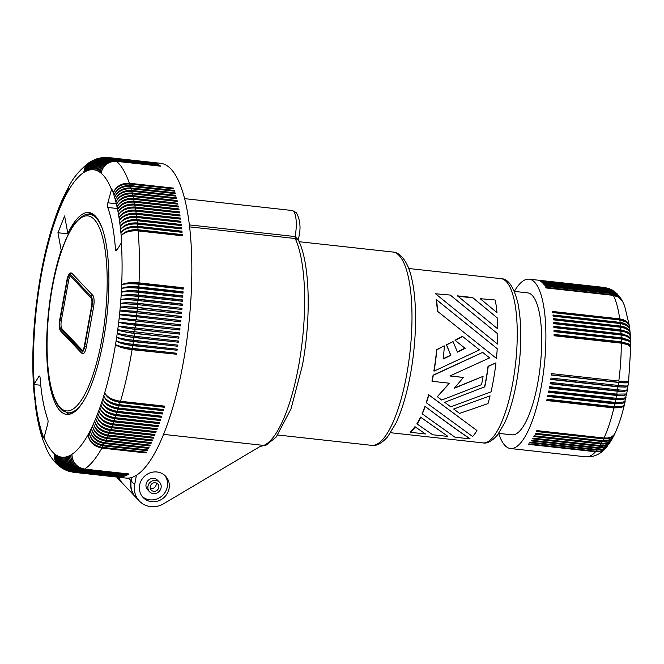 <?xml version="1.0" encoding="UTF-8"?>
<svg xmlns="http://www.w3.org/2000/svg" width="664" height="664" viewBox="0 0 664 664"><rect width="100%" height="100%" fill="white"/><g stroke="black" fill="none" stroke-linecap="round" stroke-linejoin="round"><path stroke-width="1" d="M102.256 228.532A99.816 28.751 96.3 0 0 89.69 214.356L91.989 214.613A99.816 28.751 96.3 0 1 94.637 215.352M72.866 412.9A99.816 28.751 96.3 0 1 70.127 413.049L67.828 412.8A99.816 28.751 96.3 0 0 83.183 401.695M81.199 351.945A8.258 2.382 -83.7 0 0 83.722 349.887A8.258 2.382 -83.7 0 0 84.718 346.226L91.914 306.643A8.258 2.382 -83.7 0 0 91.267 296.526L70.425 274.564A8.258 2.382 -83.7 0 0 67.902 276.622A8.258 2.382 -83.7 0 0 66.906 280.283L59.71 319.865A8.258 2.382 -83.7 0 0 60.358 329.975L81.199 351.945A1.378 1.278 136.5 0 0 81.506 353.032L82.892 353.754A9.636 2.772 -83.7 0 0 85.208 351.007A9.636 2.772 -83.7 0 0 86.378 346.732L93.566 307.15A9.636 2.772 -83.7 0 0 92.819 295.356L71.978 273.385A9.636 2.772 -83.7 0 0 71.355 273.045C70.392 272.506 69.255 273.576 67.935 276.257L66.939 280.1M84.37 345.853A6.881 1.984 96.3 0 1 81.88 350.866A6.881 1.984 96.3 0 1 81.431 350.625L60.598 328.655A6.881 1.984 96.3 0 1 60.059 320.231L67.255 280.648A6.881 1.984 96.3 0 1 69.745 275.635A6.881 1.984 96.3 0 1 70.193 275.884L91.026 297.846A6.881 1.984 96.3 0 1 91.566 306.278L84.37 345.853M82.56 350.567L61.91 328.804A6.881 1.984 96.3 0 1 61.37 320.372L68.566 280.789A6.881 1.984 96.3 0 1 70.376 276.083M135.722 497.203A20.65 19.214 -43.5 0 1 135.547 497.021A20.65 19.214 -43.5 0 1 130.866 480.645L131.43 477.565M135.547 497.021L122.691 483.475A20.65 19.214 -43.5 0 1 118.856 477.283M117.32 249.44L115.47 249.241A3.445 0.988 -83.7 0 0 116.125 250.901A3.445 0.988 -83.7 0 0 116.69 250.461L121.661 242.435A145.424 41.882 96.3 0 0 121.172 235.82C124.691 232.051 130.352 230.416 138.145 230.906L182.376 235.778A158.331 45.6 96.3 0 0 182.276 234.624L181.87 235.421A12.392 3.569 96.3 0 1 181.903 235.728M42.438 434.09A13.512 10.657 -16.4 0 1 42.446 434.048L42.388 434.082A145.424 41.882 96.3 0 0 43.882 438.174L47.684 424.122A3.445 0.988 -83.7 0 0 47.825 419.482A125.637 36.188 96.3 0 1 40.089 377.7A3.445 0.988 -83.7 0 0 39.433 376.04A3.445 0.988 -83.7 0 0 38.861 376.48L33.947 384.506L40.753 385.253M33.656 342.292A13.512 2.349 3.2 0 1 33.856 342.109L33.2 343.18C32.47 360.959 32.752 377.6 34.038 393.105L34.063 393.287M33.781 338.615A13.512 2.009 3.7 0 1 34.03 338.416A144.569 41.633 -83.7 0 0 33.856 342.109L33.241 342.939M33.947 334.913A13.512 1.677 4.1 0 1 34.229 334.697A144.569 41.633 -83.7 0 0 34.03 338.416L33.399 339.196L33.217 342.782M34.03 338.416L33.424 339.13M34.146 331.17A13.512 1.345 4.6 0 1 34.453 330.971A144.569 41.633 -83.7 0 0 34.229 334.697L33.598 335.403L33.391 338.98M34.229 334.697L33.64 335.303M34.404 327.41A13.512 1.004 5 0 1 34.711 327.227A144.569 41.633 -83.7 0 0 34.453 330.971L33.806 331.718L33.598 335.154M34.453 330.971L33.889 331.461M34.686 323.725L34.694 323.584A13.512 0.664 5.4 0 1 35.001 323.476A144.569 41.633 -83.7 0 0 34.711 327.227L34.071 327.867L33.839 331.319M34.711 327.227L34.188 327.601M35.009 319.899L35.316 319.724A144.569 41.633 -83.7 0 0 35.001 323.476L34.37 324.015L34.105 327.476M35.001 323.476L34.545 323.733M37.059 300.734L37.333 300.916A144.569 41.633 -83.7 0 0 36.877 304.668A144.569 41.633 -83.7 0 0 36.445 308.428A144.569 41.633 -83.7 0 0 36.039 312.196A144.569 41.633 -83.7 0 0 35.665 315.956A144.569 41.633 -83.7 0 0 35.316 319.724L34.711 320.073L34.404 323.617M37.557 296.916L37.823 297.173A144.569 41.633 -83.7 0 0 37.333 300.916L36.761 300.833L36.337 304.295L36.877 304.668L36.288 304.693L35.889 308.154L36.445 308.428L35.848 308.553L35.474 312.022L36.039 312.196L35.433 312.42L35.084 315.89L35.665 315.956L35.051 316.288L34.727 319.757M37.333 300.916L36.81 300.435L37.491 296.933M38.089 293.106L38.064 293.247A13.512 0.755 7.2 0 0 38.338 293.438A144.569 41.633 -83.7 0 0 37.823 297.173L37.259 296.982M37.823 297.173L37.309 296.592L37.931 293.056M38.62 289.471A13.512 1.087 7.7 0 0 38.886 289.72A144.569 41.633 -83.7 0 0 38.338 293.438L37.79 293.148M38.338 293.438L37.84 292.758L38.446 289.213M39.201 285.752A13.512 1.428 8.1 0 0 39.45 286.018A144.569 41.633 -83.7 0 0 38.886 289.72L38.346 289.321M38.886 289.72L38.396 289.048L39.01 285.387M39.823 282.067A13.512 1.76 8.6 0 0 40.047 282.333A144.569 41.633 -83.7 0 0 39.45 286.018L38.927 285.512M39.45 286.018L38.985 285.122L39.608 281.586M106.572 157.401L108.174 157.526C100.131 157.468 95.325 161.551 93.748 169.785C95.566 161.584 100.505 157.509 108.572 157.575A158.331 45.6 96.3 0 1 109.361 157.708C101.31 157.642 96.463 161.734 94.819 169.967C96.703 161.784 101.675 157.725 109.743 157.791A158.331 45.6 96.3 0 1 110.523 157.99C102.472 157.932 97.591 162.016 95.89 170.25C97.824 162.091 102.829 158.049 110.913 158.115A158.331 45.6 96.3 0 1 111.677 158.389C103.617 158.331 98.704 162.406 96.944 170.623C98.936 162.497 103.974 158.472 112.058 158.547A158.331 45.6 96.3 0 1 112.822 158.895C104.754 158.829 99.807 162.896 97.981 171.105C100.032 163.012 105.111 159.011 113.195 159.086A158.331 45.6 96.3 0 1 113.942 159.501C105.875 159.435 100.895 163.493 99.002 171.677C101.119 163.635 106.223 159.65 114.316 159.725A158.331 45.6 96.3 0 1 115.055 160.223C106.979 160.148 101.965 164.191 100.015 172.341C102.19 164.348 107.319 160.397 115.42 160.48A158.331 45.6 96.3 0 1 116.15 161.045C108.066 160.97 103.02 164.996 101.011 173.113A144.569 41.633 -83.7 0 0 100.015 172.341A144.569 41.633 -83.7 0 0 99.002 171.677A144.569 41.633 -83.7 0 0 97.981 171.105A144.569 41.633 -83.7 0 0 96.944 170.623A144.569 41.633 -83.7 0 0 95.89 170.25A144.569 41.633 -83.7 0 0 94.819 169.967A144.569 41.633 -83.7 0 0 93.748 169.785A144.569 41.633 -83.7 0 0 92.661 169.702A144.569 41.633 -83.7 0 0 91.557 169.718A144.569 41.633 -83.7 0 0 90.453 169.835A144.569 41.633 -83.7 0 0 89.341 170.05A144.569 41.633 -83.7 0 0 88.212 170.357A144.569 41.633 -83.7 0 0 87.084 170.772A144.569 41.633 -83.7 0 0 85.947 171.279A144.569 41.633 -83.7 0 0 84.801 171.885A144.569 41.633 -83.7 0 0 83.656 172.582A144.569 41.633 -83.7 0 0 67.529 192.203A144.569 41.633 -83.7 0 0 66.4 194.27A144.569 41.633 -83.7 0 0 65.288 196.411A144.569 41.633 -83.7 0 0 64.176 198.636A144.569 41.633 -83.7 0 0 63.08 200.943A144.569 41.633 -83.7 0 0 61.984 203.325A144.569 41.633 -83.7 0 0 60.905 205.782A144.569 41.633 -83.7 0 0 59.843 208.313A144.569 41.633 -83.7 0 0 58.789 210.911A144.569 41.633 -83.7 0 0 57.743 213.584A144.569 41.633 -83.7 0 0 56.722 216.323A144.569 41.633 -83.7 0 0 55.701 219.137A144.569 41.633 -83.7 0 0 54.705 222.008A144.569 41.633 -83.7 0 0 53.726 224.938A144.569 41.633 -83.7 0 0 52.755 227.935A144.569 41.633 -83.7 0 0 51.809 230.989A144.569 41.633 -83.7 0 0 50.879 234.101A144.569 41.633 -83.7 0 0 40.047 282.333L39.533 281.727M40.047 282.333L39.599 281.328C42.546 263.633 46.248 247.141 50.721 231.861L50.771 231.678M107.377 157.468C99.318 157.401 94.412 161.485 92.661 169.702L93.831 165.178L96.869 160.879L101.26 158.148L105.8 157.376L101.044 157.957L96.463 160.456L93.134 164.589L91.557 169.718L92.703 165.195L95.242 161.377L98.878 158.696L103.476 157.443L98.621 158.513L94.794 161.003L91.989 164.705L90.453 169.835L91.557 165.319L94.064 161.501L97.11 159.128L101.185 157.717L96.828 158.995L93.143 161.684L90.545 165.519L89.341 170.05L90.404 165.543L92.454 162.223L95.35 159.7L98.961 158.173L95.035 159.617L91.507 162.489L89.125 166.448L88.212 170.357L89.009 166.481L90.86 163.07L93.607 160.406L96.803 158.796L92.711 160.73L89.897 163.419L87.963 166.863L87.084 170.772L87.64 167.527L89.291 164.033L91.4 161.642L94.728 159.576L91.491 161.261L88.702 163.942L86.801 167.378L85.947 171.279L87.756 165.12L89.723 162.622L92.736 160.48L90.271 161.9L86.436 166.207L84.801 171.885L86.569 165.759L90.827 161.518L89.034 162.638L85.241 166.93L83.656 172.582L85.058 167.046L89.001 162.655C79.863 169.768 73.106 177.803 68.716 186.75L67.529 192.203L68.508 187.123L66.707 190.925L66.4 194.27L67.255 189.423L65.562 193.124L65.288 196.411L66.026 191.796L64.425 195.407L64.176 198.636L64.815 194.237L63.296 197.772L63.08 200.943L63.62 196.743L62.175 200.213L61.984 203.325L62.441 199.325L61.362 201.79L60.905 205.782L61.287 201.972L60.3 204.304L59.843 208.313L60.142 204.686L59.162 207.102L58.789 210.911L59.021 207.458L57.809 210.745L57.743 213.584L57.917 210.305L56.755 213.551L56.722 216.323L56.83 213.202L55.71 216.439L55.701 219.137L55.768 216.173L54.606 219.801L54.705 222.008L54.714 219.195L53.601 222.805L53.726 224.938L53.684 222.274L52.68 225.469L52.755 227.935L52.68 225.42L51.8 228.225L51.809 230.989L51.684 228.607L50.829 231.47L50.879 234.101L50.721 231.861M153.583 162.622L153.591 162.58A158.331 45.6 96.3 0 1 153.973 162.663L109.743 157.791M109.361 157.708L153.591 162.58M154.745 162.946L154.753 162.871A158.331 45.6 96.3 0 1 155.144 162.987L110.913 158.115M110.523 157.99L154.753 162.871M111.677 158.389L155.907 163.261A158.331 45.6 96.3 0 1 156.289 163.419L112.058 158.547M157.036 163.917L157.053 163.767A158.331 45.6 96.3 0 1 157.426 163.958L113.195 159.086M112.822 158.895L157.053 163.767M113.942 159.501L158.181 164.373A158.331 45.6 96.3 0 1 158.547 164.606L114.316 159.725M115.055 160.223L159.285 165.095A158.331 45.6 96.3 0 1 159.65 165.353L115.42 160.48M160.339 166.166L160.381 165.917A158.331 45.6 96.3 0 1 160.738 166.207L116.507 161.335A158.331 45.6 96.3 0 1 129.322 183.247L173.553 188.119A158.331 45.6 96.3 0 1 173.81 188.875L129.58 184.003A158.331 45.6 96.3 0 1 130.086 185.547L174.317 190.419A158.331 45.6 96.3 0 1 174.557 191.207L130.327 186.335A158.331 45.6 96.3 0 1 130.816 187.945L175.047 192.817A158.331 45.6 96.3 0 1 175.288 193.631L131.057 188.759A158.331 45.6 96.3 0 1 131.53 190.427L175.761 195.299A158.331 45.6 96.3 0 1 175.985 196.137L131.754 191.265A158.331 45.6 96.3 0 1 132.211 192.992L176.441 197.864A158.331 45.6 96.3 0 1 176.657 198.735L132.427 193.863A158.331 45.6 96.3 0 1 132.858 195.639L177.089 200.511A158.331 45.6 96.3 0 1 177.296 201.416L133.066 196.544A158.331 45.6 96.3 0 1 133.481 198.37L177.711 203.25A158.331 45.6 96.3 0 1 177.91 204.172L133.68 199.3A158.331 45.6 96.3 0 1 134.078 201.184L178.309 206.056A158.331 45.6 96.3 0 1 178.5 207.01L134.269 202.138A158.331 45.6 96.3 0 1 134.643 204.072L178.873 208.944A158.331 45.6 96.3 0 1 178.965 209.434A158.331 45.6 96.3 0 1 179.056 209.924L134.825 205.052A158.331 45.6 96.3 0 1 135.174 207.043L179.404 211.916A158.331 45.6 96.3 0 1 179.579 212.912L135.348 208.04A158.331 45.6 96.3 0 1 135.68 210.081L179.911 214.953A158.331 45.6 96.3 0 1 180.068 215.983L135.838 211.102A158.331 45.6 96.3 0 1 136.153 213.194L180.384 218.066A158.331 45.6 96.3 0 1 180.533 219.112L136.303 214.24A158.331 45.6 96.3 0 1 136.593 216.373L180.824 221.245A158.331 45.6 96.3 0 1 180.965 222.316L136.734 217.443A158.331 45.6 96.3 0 1 137.008 219.618L181.239 224.498A158.331 45.6 96.3 0 1 181.363 225.586L137.133 220.714A158.331 45.6 96.3 0 1 137.382 222.938L181.621 227.81A158.331 45.6 96.3 0 1 181.737 228.922L137.506 224.05A158.331 45.6 96.3 0 1 137.73 226.316L181.961 231.188A158.331 45.6 96.3 0 1 182.069 232.325L137.838 227.445A158.331 45.6 96.3 0 1 138.046 229.752L182.276 234.624M116.15 161.045L160.381 165.917M129.322 183.247C121.57 183.007 116.2 186.219 113.22 192.859A145.424 41.882 96.3 0 0 111.726 188.775L111.494 189.506A144.569 41.633 96.3 0 0 101.011 173.113C103.235 165.17 108.406 161.244 116.507 161.335M173.362 188.825L173.553 188.119M129.58 184.003C121.811 183.729 116.366 186.7 113.237 192.909A145.424 41.882 96.3 0 1 113.917 194.992L113.951 194.992M130.327 186.335C122.566 186.053 117.096 188.95 113.926 195.042A145.424 41.882 96.3 0 1 114.582 197.2L114.623 197.208M131.057 188.759C123.288 188.46 117.802 191.298 114.598 197.249A145.424 41.882 96.3 0 1 115.229 199.49L115.27 199.499M131.754 191.265C123.985 190.958 118.482 193.722 115.245 199.549A145.424 41.882 96.3 0 1 115.851 201.864L115.893 201.864M132.427 193.863C124.649 193.548 119.13 196.229 115.868 201.914A145.424 41.882 96.3 0 1 116.449 204.304L116.482 204.313M133.066 196.544C125.297 196.212 119.752 198.818 116.457 204.363A145.424 41.882 96.3 0 1 117.013 206.828L117.055 206.836M133.68 199.3C125.903 198.951 120.35 201.482 117.03 206.886A145.424 41.882 96.3 0 1 117.561 209.426L117.594 209.426M134.269 202.138C126.484 201.781 120.923 204.23 117.57 209.484A145.424 41.882 96.3 0 1 118.067 212.09L118.109 212.09M134.825 205.052C127.04 204.678 121.462 207.043 118.084 212.148A145.424 41.882 96.3 0 1 118.557 214.821L118.599 214.829M135.348 208.04C127.563 207.658 121.968 209.94 118.565 214.887A145.424 41.882 96.3 0 1 119.014 217.626L119.063 217.626M135.838 211.102C128.052 210.704 122.45 212.903 119.03 217.684A145.424 41.882 96.3 0 1 119.445 220.489L119.495 220.498M136.303 214.24C128.517 213.825 122.898 215.933 119.454 220.556A145.424 41.882 96.3 0 1 119.852 223.419L119.893 223.428M136.734 217.443C128.94 217.02 123.321 219.029 119.86 223.494A145.424 41.882 96.3 0 1 120.225 226.416L120.275 226.424M137.133 220.714C129.339 220.274 123.712 222.199 120.234 226.482A145.424 41.882 96.3 0 1 120.566 229.47L120.616 229.478M137.506 224.05C129.712 223.594 124.068 225.42 120.574 229.536A145.424 41.882 96.3 0 1 120.881 232.583L120.931 232.583M137.838 227.445C130.044 226.972 124.392 228.707 120.889 232.649A145.424 41.882 96.3 0 1 121.163 235.745L121.222 235.753M108.174 157.526L152.405 162.398A158.331 45.6 96.3 0 1 152.454 162.406L160.647 163.302A158.331 45.6 96.3 0 1 187.157 210.339A158.331 45.6 96.3 0 1 164.108 433.011A158.331 45.6 96.3 0 1 125.969 478.072L117.777 477.167A158.331 45.6 96.3 0 1 117.727 477.159M152.454 162.406A158.331 45.6 96.3 0 1 152.803 162.448L108.572 157.575M34.486 391.204A13.512 6.748 -3.7 0 1 34.503 391.129L34.038 393.105M34.437 391.129A145.424 41.882 96.3 0 1 33.947 384.506M34.503 391.129L34.354 396.582M34.785 394.3L34.794 394.374A13.512 7.038 -4.3 0 1 34.785 394.3L34.337 396.4M34.719 394.291A145.424 41.882 96.3 0 1 34.445 391.196M35.084 397.479A13.512 7.321 -4.9 0 1 35.101 397.412L35.034 397.404A145.424 41.882 96.3 0 1 34.727 394.366L34.686 399.828M35.034 397.404L34.661 399.645M35.101 397.412L35.043 403.023M35.449 400.467L35.449 400.5A13.512 7.595 -5.5 0 1 35.449 400.467L35.018 402.841M35.375 400.458A145.424 41.882 96.3 0 1 35.043 397.47M35.823 403.463L35.831 403.529A13.512 7.868 -6.2 0 1 35.823 403.463L35.748 403.455A145.424 41.882 96.3 0 1 35.383 400.525L35.433 406.169M35.748 403.455L35.408 405.978M36.205 406.459A13.512 8.134 -6.8 0 1 36.221 406.393L36.155 406.385A145.424 41.882 96.3 0 1 35.756 403.521L35.856 409.256M36.155 406.385L35.823 409.065M36.221 406.393L35.823 408.675L36.312 412.278M36.653 409.265L36.661 409.331A13.512 8.391 -7.5 0 1 36.653 409.265L36.279 412.095M36.578 409.256A145.424 41.882 96.3 0 1 36.163 406.451M37.093 412.128A13.512 8.649 -8.2 0 1 37.109 412.07L36.727 414.461L37.309 418.162M37.591 414.801L37.607 414.867A13.512 8.898 -9 0 1 37.591 414.801L37.275 417.971M37.524 414.792A145.424 41.882 96.3 0 1 37.051 412.12M38.097 417.523A13.512 9.138 -9.8 0 1 38.105 417.473L38.039 417.465A145.424 41.882 96.3 0 1 37.533 414.859L37.225 417.258L37.865 421.017M38.039 417.465L37.823 420.827M38.105 417.473L37.757 419.972L38.446 423.806M38.645 420.063L38.653 420.096A13.512 9.379 -10.6 0 1 38.645 420.063L38.396 423.615M38.578 420.055A145.424 41.882 96.3 0 1 38.047 417.523M38.653 420.096L38.313 422.619L39.06 426.529M39.218 422.586L39.226 422.619A13.512 9.611 -11.4 0 1 39.218 422.586L39.01 426.338M39.143 422.578A145.424 41.882 96.3 0 1 38.595 420.113M39.798 425.084A13.512 9.835 -12.3 0 1 39.807 425.035L39.74 425.026A145.424 41.882 96.3 0 1 39.159 422.636L38.927 425.699L39.707 429.193M39.74 425.026L39.649 429.002M39.807 425.035L39.541 428.205L40.388 431.791M40.429 427.409L40.438 427.433A13.512 10.051 -13.3 0 1 40.429 427.409L40.33 431.6M40.363 427.4A145.424 41.882 96.3 0 1 39.757 425.084M40.438 427.433L40.18 430.629L41.102 434.331M41.077 429.699L41.093 429.749A13.512 10.259 -14.3 0 1 41.077 429.699L41.035 434.131M41.01 429.691A145.424 41.882 96.3 0 1 40.38 427.45M41.749 431.915L41.766 431.965A13.512 10.466 -15.3 0 1 41.749 431.915L41.683 431.907A145.424 41.882 96.3 0 1 41.019 429.741L40.844 432.978L41.849 436.796M41.683 431.907L41.782 436.605M42.446 434.048L42.371 434.04A145.424 41.882 96.3 0 1 41.691 431.957L41.533 435.244L42.629 439.203M42.371 434.04L42.562 439.004M42.388 434.082L42.579 439.029L46.571 449.038C49.609 455.736 53.635 461.289 58.648 465.688L58.889 465.887M44.056 437.427A144.569 41.633 96.3 0 0 54.548 453.827A144.569 41.633 -83.7 0 0 55.544 454.591L55.436 458.517L56.224 461.638L57.751 464.426L60.366 467.041L57.336 464.31L55.361 460.974L54.44 457.156L54.548 453.827L54.78 459.612L56.332 463.074L58.648 465.688M62.192 468.278L59.22 465.655L57.278 462.351L56.473 459.214L56.548 455.263A144.569 41.633 -83.7 0 1 55.544 454.591L55.651 459.247L56.963 462.957L59.279 466.07L62.482 468.452M64.134 469.39L60.731 466.767L58.615 463.555L57.527 459.812L57.577 455.836A144.569 41.633 -83.7 0 1 56.548 455.263L56.581 459.281L58.034 463.655L60.847 467.224L64.45 469.556M66.184 470.361L62.765 468.195L59.992 464.651L58.706 460.957L58.615 456.309A144.569 41.633 -83.7 0 1 57.577 455.836L57.76 460.517L59.453 464.825L62.457 468.244L66.525 470.502M68.334 471.166L64.391 469.033L61.428 465.63L59.785 461.347L59.669 456.691A144.569 41.633 -83.7 0 1 58.615 456.309L58.83 461.007L60.914 465.871L64.101 469.141L68.691 471.282M70.567 471.789L66.06 469.747L62.906 466.493L60.889 461.646L60.731 456.965A144.569 41.633 -83.7 0 1 59.669 456.691L60.075 462.036L62.424 466.792L66.342 470.236L70.94 471.872M118.624 477.2L74.385 472.361C66.516 470.668 62.69 465.63 62.897 457.23A144.569 41.633 -83.7 0 1 61.81 457.147C61.544 465.53 65.338 470.56 73.198 472.253L68.077 470.826L63.976 467.597L61.379 462.966L60.731 456.965A144.569 41.633 -83.7 0 0 61.81 457.147C61.777 465.555 65.703 470.61 73.588 472.303L117.827 477.175A158.331 45.6 96.3 0 1 117.777 477.167M119.827 477.167L75.588 472.361C67.711 470.668 63.852 465.622 63.993 457.214A144.569 41.633 -83.7 0 1 62.897 457.23C62.931 465.63 66.89 470.676 74.783 472.37L119.014 477.242A158.331 45.6 96.3 0 1 118.615 477.233M121.039 477.026L76.8 472.253C68.915 470.56 65.022 465.514 65.105 457.106A144.569 41.633 -83.7 0 1 63.993 457.214C64.093 465.605 68.093 470.643 75.986 472.336L120.217 477.209A158.331 45.6 96.3 0 1 119.819 477.233M122.267 476.769L78.02 472.038C70.135 470.344 66.201 465.298 66.217 456.89A144.569 41.633 -83.7 0 1 65.105 457.106C65.263 465.472 69.297 470.502 77.207 472.195L121.437 477.067A158.331 45.6 96.3 0 1 121.031 477.125M123.496 476.412L79.248 471.714C71.355 470.021 67.388 464.974 67.338 456.575A144.569 41.633 -83.7 0 1 66.217 456.89C66.45 465.24 70.517 470.253 78.427 471.946L122.657 476.818A158.331 45.6 96.3 0 1 122.251 476.91M124.732 475.947L80.485 471.282C72.584 469.597 68.583 464.559 68.475 456.168A144.569 41.633 -83.7 0 1 67.338 456.575C67.637 464.9 71.745 469.896 79.655 471.581L123.886 476.453A158.331 45.6 96.3 0 1 123.479 476.586M125.977 475.374L81.73 470.751C73.829 469.058 69.786 464.028 69.612 455.662A144.569 41.633 -83.7 0 1 68.475 456.168C68.832 464.451 72.974 469.44 80.9 471.116L125.131 475.988A158.331 45.6 96.3 0 1 124.716 476.154M127.231 474.694L82.983 470.104C75.073 468.419 70.99 463.397 70.749 455.056A144.569 41.633 -83.7 0 1 69.612 455.662C70.035 463.904 74.219 468.867 82.145 470.544L126.376 475.416A158.331 45.6 96.3 0 1 125.961 475.623M128.484 473.905L84.237 469.357C76.319 467.672 72.21 462.667 71.903 454.359A144.569 41.633 -83.7 0 1 70.749 455.056C71.247 463.256 75.464 468.195 83.398 469.863L127.629 474.735A158.331 45.6 96.3 0 1 127.214 474.976M146.088 452.176L146.138 452.964L101.907 448.092C93.898 446.507 89.275 442.05 88.03 434.737A144.569 41.633 -83.7 0 1 71.903 454.359C72.459 462.501 76.709 467.414 84.652 469.083L128.882 473.955A158.331 45.6 96.3 0 1 128.467 474.229M147.308 449.901L147.375 450.723L103.136 445.851C95.126 444.274 90.462 439.883 89.159 432.671A144.569 41.633 -83.7 0 1 88.03 434.737C89.524 441.61 94.28 445.818 102.314 447.353L146.545 452.234A158.331 45.6 96.3 0 1 146.138 452.964M148.52 447.536L148.595 448.383L104.364 443.51C96.346 441.95 91.649 437.618 90.271 430.529A144.569 41.633 -83.7 0 1 89.159 432.671C90.711 439.419 95.508 443.552 103.551 445.079L147.781 449.96A158.331 45.6 96.3 0 1 147.375 450.723M149.724 445.087L149.815 445.967L105.584 441.095C97.55 439.535 92.819 435.277 91.383 428.297A144.569 41.633 -83.7 0 1 90.271 430.529C91.889 437.136 96.72 441.203 104.771 442.722L149.002 447.594A158.331 45.6 96.3 0 1 148.595 448.383M150.919 442.548L151.018 443.452L106.788 438.58C98.753 437.045 93.981 432.845 92.479 425.998A144.569 41.633 -83.7 0 1 91.383 428.297C93.06 434.779 97.932 438.763 105.983 440.265L150.213 445.137A158.331 45.6 96.3 0 1 149.815 445.967M152.097 439.925L152.214 440.863L107.983 435.991C99.94 434.464 95.135 430.338 93.566 423.615A144.569 41.633 -83.7 0 1 92.479 425.998C94.222 432.33 99.127 436.24 107.186 437.734L151.417 442.606A158.331 45.6 96.3 0 1 151.018 443.452M102.596 433.517A13.512 10.068 -154.1 0 1 98.77 431.268M153.268 437.219L153.392 438.182L109.162 433.31C101.119 431.799 96.28 427.749 94.645 421.159A144.569 41.633 -83.7 0 1 93.566 423.615C95.375 429.799 100.314 433.634 108.373 435.111L152.604 439.983A158.331 45.6 96.3 0 1 152.214 440.863M106.074 431.691A13.512 9.852 -155 0 1 98.372 427.35M110.722 429.616L154.953 434.497A158.331 45.6 96.3 0 1 154.563 435.426L110.332 430.554C102.281 429.052 97.409 425.076 95.716 418.627A144.569 41.633 -83.7 0 0 96.77 416.029C98.521 422.329 103.435 426.23 111.494 427.716A158.331 45.6 96.3 0 1 110.722 429.616C102.646 428.172 97.641 424.512 95.716 418.627A144.569 41.633 -83.7 0 1 94.645 421.159C96.512 427.193 101.484 430.944 109.552 432.405L153.782 437.277A158.331 45.6 96.3 0 1 153.392 438.182M154.422 434.439L154.563 435.426M111.494 427.716L155.725 432.588L155.559 431.567M99.177 420.478A13.512 9.396 -156.8 0 0 110.755 426.62A12.392 3.569 -83.7 0 0 110.763 426.603L111.104 426.653M99.807 417.158A13.512 9.163 -157.6 0 0 111.892 423.732L156.696 428.662L156.87 429.674L112.631 424.802C104.572 423.333 99.625 419.515 97.807 413.357A144.569 41.633 -83.7 0 1 96.77 416.029C98.753 421.748 103.791 425.325 111.876 426.761L156.106 431.633A158.331 45.6 96.3 0 1 155.725 432.588M113.046 420.652A12.392 3.569 96.3 0 1 113.004 420.76L157.808 425.699L157.99 426.686L113.76 421.814C105.692 420.353 100.712 416.618 98.836 410.609A144.569 41.633 -83.7 0 1 97.807 413.357C99.857 418.918 104.92 422.404 113.013 423.815L157.243 428.687A158.331 45.6 96.3 0 1 156.87 429.674M113.004 420.76A13.512 8.914 -158.4 0 1 100.513 413.863M114.166 417.573A12.392 3.569 96.3 0 1 114.108 417.722L158.912 422.661L159.111 423.624L114.872 418.752C106.796 417.307 101.791 413.655 99.849 407.804A144.569 41.633 -83.7 0 1 98.836 410.609C100.945 416.013 106.041 419.407 114.133 420.802L158.364 425.674A158.331 45.6 96.3 0 1 157.99 426.686M114.108 417.722A13.512 8.665 -159.1 0 1 101.252 410.568M102.024 407.264A13.512 8.416 -159.9 0 0 115.196 414.618L159.999 419.557L160.207 420.486L115.976 415.614C107.892 414.187 102.845 410.626 100.853 404.932A144.569 41.633 -83.7 0 1 99.849 407.804C102.015 413.033 107.145 416.336 115.245 417.714L159.476 422.586A158.331 45.6 96.3 0 1 159.111 423.624M102.812 403.944A13.512 8.151 -160.6 0 0 116.266 411.439L161.07 416.378L161.286 417.282L117.055 412.41C108.962 410.999 103.891 407.53 101.833 402.002A144.569 41.633 -83.7 0 1 100.853 404.932C103.069 409.987 108.224 413.191 116.333 414.56L160.563 419.432A158.331 45.6 96.3 0 1 160.207 420.486M103.609 400.599A13.512 7.885 -161.2 0 0 117.312 408.202L162.116 413.132L162.34 414.012L118.109 409.14C110.017 407.746 104.912 404.368 102.795 399.006A144.569 41.633 -83.7 0 1 101.833 402.002C104.107 406.874 109.294 409.987 117.403 411.331L161.634 416.203A158.331 45.6 96.3 0 1 161.286 417.282M104.406 397.238A13.512 7.619 -161.9 0 0 118.35 404.891L163.153 409.829L163.385 410.684L119.155 405.804C111.054 404.426 105.916 401.139 103.75 395.952A144.569 41.633 -83.7 0 1 102.795 399.006C105.12 403.695 110.34 406.708 118.458 408.045L162.688 412.917A158.331 45.6 96.3 0 1 162.34 414.012M119.478 401.131A12.392 3.569 96.3 0 1 119.362 401.529L164.166 406.459L164.406 407.281L120.176 402.409C112.067 401.048 106.904 397.861 104.68 392.839A144.569 41.633 -83.7 0 1 103.75 395.952C106.124 400.458 111.378 403.372 119.495 404.683L163.726 409.555A158.331 45.6 96.3 0 1 163.385 410.684M119.362 401.529A13.512 7.337 -162.5 0 1 105.203 393.852M176.151 353.173A12.392 3.569 96.3 0 1 176.084 353.588A12.392 3.569 96.3 0 1 175.977 354.186L131.173 349.256A13.512 3.029 -169.7 0 1 115.511 344.608A144.569 41.633 -83.7 0 1 104.68 392.839C107.112 397.163 112.39 399.977 120.516 401.272L164.747 406.144A158.331 45.6 96.3 0 1 164.406 407.281M131.995 344.193A12.392 3.569 96.3 0 1 131.92 344.657A12.392 3.569 96.3 0 1 131.821 345.255A13.512 2.706 -170.2 0 1 116.109 340.922C119.03 343.006 124.583 344.574 132.75 345.653A158.331 45.6 96.3 0 1 132.319 348.343C124.135 347.33 118.532 346.085 115.511 344.608C118.4 346.898 123.927 348.592 132.095 349.687L175.977 354.186M131.173 349.256A12.392 3.569 -83.7 0 0 131.273 348.658A12.392 3.569 -83.7 0 0 131.347 348.235M132.319 348.343L176.549 353.223A158.331 45.6 96.3 0 1 176.325 354.559M132.75 345.653L176.624 350.194L131.821 345.255M176.798 349.139A12.392 3.569 96.3 0 1 176.724 349.588A12.392 3.569 96.3 0 1 176.624 350.194M115.511 344.608A144.569 41.633 -83.7 0 0 116.109 340.922C119.155 342.184 124.782 343.313 132.966 344.309L177.197 349.181A158.331 45.6 96.3 0 1 176.989 350.526M116.109 340.922A144.569 41.633 -83.7 0 0 116.673 337.221C119.636 339.088 125.205 340.549 133.381 341.595L177.246 346.176L132.443 341.238A13.512 2.374 -170.6 0 1 116.673 337.221C119.761 338.267 125.396 339.279 133.588 340.25L177.819 345.122A158.331 45.6 96.3 0 1 177.612 346.475M132.609 340.134A12.392 3.569 96.3 0 1 132.543 340.632A12.392 3.569 96.3 0 1 132.443 341.238M177.412 345.072A12.392 3.569 96.3 0 1 177.346 345.57A12.392 3.569 96.3 0 1 177.246 346.176M133.198 336.059A12.392 3.569 96.3 0 1 133.132 336.598A12.392 3.569 96.3 0 1 133.041 337.204A13.512 2.034 -171.1 0 1 117.213 333.494C120.209 335.154 125.803 336.499 133.979 337.528L177.844 342.143A12.392 3.569 -83.7 0 0 177.935 341.528A12.392 3.569 -83.7 0 0 178.002 340.997M133.041 337.204L177.844 342.143M116.673 337.221A144.569 41.633 -83.7 0 0 117.213 333.494L134.169 336.175L178.408 341.047A158.331 45.6 96.3 0 1 178.209 342.4M117.213 333.494A144.569 41.633 -83.7 0 0 117.735 329.767C120.757 331.203 126.367 332.432 134.551 333.444L178.408 338.084L133.605 333.154A13.512 1.701 -171.5 0 1 117.735 329.767L178.965 336.955A158.331 45.6 96.3 0 1 178.782 338.316M178.566 336.905A12.392 3.569 96.3 0 1 178.492 337.478A12.392 3.569 96.3 0 1 178.408 338.084M133.605 333.154A12.392 3.569 -83.7 0 0 133.688 332.539A12.392 3.569 -83.7 0 0 133.763 331.975M117.735 329.767A144.569 41.633 -83.7 0 0 118.217 326.016C121.28 327.244 126.899 328.348 135.091 329.344L178.94 334.025L134.136 329.087A13.512 1.361 -172 0 1 118.217 326.016L179.496 332.847A158.331 45.6 96.3 0 1 179.322 334.216M134.136 329.087A12.392 3.569 -83.7 0 0 134.219 328.472A12.392 3.569 -83.7 0 0 134.294 327.867M179.097 332.805A12.392 3.569 96.3 0 1 179.023 333.411A12.392 3.569 96.3 0 1 178.94 334.025M179.446 329.95L134.643 325.011A13.512 1.029 -172.4 0 1 118.682 322.264C121.769 323.277 127.405 324.264 135.597 325.227L179.446 329.95A12.392 3.569 -83.7 0 0 179.521 329.336A12.392 3.569 -83.7 0 0 179.587 328.721L179.994 328.738A158.331 45.6 96.3 0 1 179.828 330.108M134.643 325.011A12.392 3.569 -83.7 0 0 134.717 324.397A12.392 3.569 -83.7 0 0 134.784 323.783L179.587 328.721M180.459 324.621A158.331 45.6 96.3 0 1 180.309 325.991L179.919 325.866A12.392 3.569 96.3 0 0 179.994 325.252A12.392 3.569 96.3 0 0 180.052 324.638L136.228 319.749L119.113 318.504L136.078 321.11L180.309 325.991M179.919 325.866L135.116 320.936A12.392 3.569 -83.7 0 0 135.19 320.322A12.392 3.569 -83.7 0 0 135.248 319.699A13.512 0.606 -174.5 0 0 119.113 318.504A144.569 41.633 -83.7 0 0 119.512 314.744L180.757 321.866L119.512 314.744C122.749 314.487 128.459 314.777 136.668 315.624L180.898 320.496A158.331 45.6 96.3 0 1 180.757 321.866M135.248 319.699L180.052 324.638M135.556 316.852A12.392 3.569 -83.7 0 0 135.622 316.23A12.392 3.569 -83.7 0 0 135.688 315.616L180.492 320.554A12.392 3.569 96.3 0 1 180.434 321.168A12.392 3.569 96.3 0 1 180.359 321.783M135.688 315.616A13.512 0.938 -174.9 0 0 119.512 314.744A144.569 41.633 -83.7 0 0 119.893 310.976L181.172 317.741L119.893 310.976C123.139 310.503 128.866 310.677 137.075 311.499L181.305 316.371A158.331 45.6 96.3 0 1 181.172 317.741M135.971 312.761A12.392 3.569 -83.7 0 0 136.029 312.146A12.392 3.569 -83.7 0 0 136.087 311.532L180.89 316.471A12.392 3.569 96.3 0 1 180.84 317.085A12.392 3.569 96.3 0 1 180.774 317.699M180.89 316.471L181.305 316.371M136.087 311.532A13.512 1.278 -175.4 0 0 119.893 310.976A144.569 41.633 -83.7 0 0 120.234 307.216L181.554 313.624A158.331 45.6 96.3 0 0 181.679 312.254L181.264 312.387A12.392 3.569 -83.7 0 1 181.214 313.001A12.392 3.569 -83.7 0 1 181.156 313.582M120.234 307.216A144.569 41.633 -83.7 0 0 120.557 303.456C123.836 302.552 129.58 302.485 137.788 303.265L181.604 308.303L136.801 303.373A13.512 1.95 -176.2 0 0 120.557 303.456L137.68 304.635A158.331 45.6 96.3 0 1 137.448 307.382C129.239 306.585 123.504 306.527 120.234 307.216A13.512 1.618 -175.8 0 1 136.46 307.449A12.392 3.569 96.3 0 1 136.41 308.063A12.392 3.569 96.3 0 1 136.352 308.644M137.68 304.635L181.911 309.507A158.331 45.6 96.3 0 0 182.019 308.137M136.801 303.373A12.392 3.569 96.3 0 1 136.751 303.979A12.392 3.569 96.3 0 1 136.709 304.527M181.604 308.303A12.392 3.569 96.3 0 1 181.554 308.918A12.392 3.569 96.3 0 1 181.513 309.466M137.025 300.418A12.392 3.569 -83.7 0 0 137.066 299.912A12.392 3.569 -83.7 0 0 137.108 299.298A13.512 2.282 -176.7 0 0 120.84 299.713C124.077 299.414 129.795 299.688 137.996 300.526L182.226 305.398A158.331 45.6 96.3 0 0 182.326 304.037L181.911 304.236A12.392 3.569 96.3 0 1 181.87 304.851A12.392 3.569 96.3 0 1 181.828 305.357M137.108 299.298L181.911 304.236M120.557 303.456A144.569 41.633 -83.7 0 0 120.84 299.713C124.135 298.584 129.887 298.402 138.095 299.165L182.326 304.037M137.315 296.318A12.392 3.569 -83.7 0 0 137.348 295.845A12.392 3.569 -83.7 0 0 137.382 295.239A13.512 2.614 -177.1 0 0 121.097 295.97C124.351 295.455 130.078 295.604 138.286 296.426L182.517 301.298A158.331 45.6 96.3 0 0 182.608 299.937L182.185 300.178A12.392 3.569 96.3 0 1 182.152 300.784A12.392 3.569 96.3 0 1 182.119 301.257M137.382 295.239L182.185 300.178M120.84 299.713A144.569 41.633 -83.7 0 0 121.097 295.97C124.409 294.625 130.161 294.326 138.378 295.065L182.608 299.937M137.564 292.235A12.392 3.569 -83.7 0 0 137.597 291.803A12.392 3.569 -83.7 0 0 137.622 291.189A13.512 2.946 -177.6 0 0 121.329 292.235C124.6 291.504 130.335 291.537 138.544 292.334L182.774 297.215A158.331 45.6 96.3 0 0 182.849 295.853L182.426 296.127A12.392 3.569 -83.7 0 1 182.401 296.733A12.392 3.569 -83.7 0 1 182.376 297.165M137.622 291.189L182.426 296.127M121.097 295.97A144.569 41.633 -83.7 0 0 121.329 292.235C124.641 290.683 130.41 290.268 138.618 290.981L182.849 295.853M137.788 288.168A12.392 3.569 -83.7 0 0 137.813 287.769A12.392 3.569 -83.7 0 0 137.838 287.163A13.512 3.279 -178 0 0 121.529 288.525C124.807 287.578 130.559 287.487 138.768 288.267L182.998 293.139A158.331 45.6 96.3 0 0 183.065 291.786L182.642 292.102A12.392 3.569 96.3 0 1 182.617 292.699A12.392 3.569 96.3 0 1 182.592 293.098M121.329 292.235A144.569 41.633 -83.7 0 0 121.529 288.525C124.849 286.757 130.617 286.226 138.834 286.914L183.065 291.786M138.145 230.906A158.331 45.6 96.3 0 1 139.017 282.872C130.8 282.2 125.023 282.847 121.695 284.823C124.99 283.661 130.75 283.462 138.959 284.217L183.189 289.089A158.331 45.6 96.3 0 0 183.247 287.744L182.816 288.085A12.392 3.569 -83.7 0 1 182.799 288.691A12.392 3.569 -83.7 0 1 182.783 289.039M121.529 288.525A144.569 41.633 -83.7 0 0 121.695 284.823A13.512 3.602 -178.5 0 1 138.012 283.154A12.392 3.569 96.3 0 1 137.996 283.752A12.392 3.569 96.3 0 1 137.979 284.109M139.017 282.872L183.247 287.744M138.012 283.154L182.816 288.085M137.099 230.815A12.392 3.569 -83.7 0 0 137.066 230.491A13.512 7.819 174 0 0 121.968 234.923M121.163 235.745C124.633 231.321 130.26 229.321 138.046 229.752M136.784 227.354A12.392 3.569 96.3 0 0 136.751 227.08A13.512 8.084 173.3 0 0 121.919 231.487M136.751 227.08L181.554 232.018L181.961 231.188M120.881 232.583C124.326 227.984 129.945 225.901 137.73 226.316M121.877 228.067A13.512 8.35 172.6 0 1 136.41 223.735L181.214 228.665L181.621 227.81M120.566 229.47C123.994 224.714 129.596 222.531 137.382 222.938M180.857 225.536A12.392 3.569 -83.7 0 0 180.84 225.378L181.239 224.498M120.225 226.416C123.628 221.502 129.223 219.236 137.008 219.618M135.647 217.352A12.392 3.569 -83.7 0 0 135.63 217.228L180.434 222.158L180.824 221.245M135.63 217.228A13.512 8.856 171.2 0 0 121.819 221.286M119.852 223.419C123.23 218.348 128.808 215.999 136.593 216.373M135.199 214.148A12.392 3.569 -83.7 0 0 135.19 214.074L179.994 219.004A12.392 3.569 96.3 0 1 180.002 219.054M179.994 219.004L180.384 218.066M135.19 214.074A13.512 9.097 170.4 0 0 121.836 217.916M119.445 220.489C122.798 215.269 128.368 212.829 136.153 213.194M134.726 211.019A12.392 3.569 -83.7 0 0 134.717 210.986A13.512 9.338 169.6 0 0 121.919 214.547M179.529 215.916L179.911 214.953M134.717 210.986L135.522 211.077M179.048 212.853L179.404 211.916M118.557 214.821C121.861 209.301 127.397 206.712 135.174 207.043M133.721 207.932A13.512 9.57 168.7 0 0 122.11 211.152M178.533 209.865L178.873 208.944M131.721 204.96A13.512 9.794 167.9 0 0 122.508 207.699M118.067 212.09C121.346 206.421 126.865 203.757 134.643 204.072M177.985 206.952L178.309 206.056M129.073 202.279A13.512 10.01 166.9 0 0 123.429 204.072M117.561 209.426C120.798 203.624 126.301 200.877 134.078 201.184M177.412 204.114L177.711 203.25M117.013 206.828C120.225 200.893 125.712 198.079 133.481 198.37M176.815 201.358L177.089 200.511M116.449 204.304C119.62 198.245 125.089 195.357 132.858 195.639M176.176 198.685L176.441 197.864M115.851 201.864C118.989 195.672 124.442 192.718 132.211 192.992M175.512 196.087L175.761 195.299M115.229 199.49C118.333 193.183 123.77 190.161 131.53 190.427M174.823 193.581L175.047 192.817M114.582 197.2C117.652 190.775 123.064 187.688 130.816 187.945M174.109 191.157L174.317 190.419M113.917 194.992C116.939 188.452 122.334 185.306 130.086 185.547M119.014 217.626C122.342 212.248 127.903 209.733 135.68 210.081M180.84 225.378L136.037 220.448A13.512 8.607 171.9 0 0 121.836 224.673M137.066 230.491L181.87 235.421M137.838 287.163L182.642 292.102M136.46 307.449L181.264 312.387M137.448 307.382L181.679 312.254M135.116 320.936A13.512 0.689 -172.8 0 1 119.113 318.504A144.569 41.633 -83.7 0 1 118.682 322.264L179.994 328.738M134.784 323.783L118.682 322.264A144.569 41.633 -83.7 0 1 118.217 326.016M108.78 429.301A13.512 9.628 -155.9 0 1 98.654 423.848M37.109 412.07L36.794 415.249M37.043 412.062A145.424 41.882 96.3 0 1 36.595 409.323L36.761 415.058M91.117 385.502A101.542 29.241 -83.7 0 0 108.879 276.73A101.542 29.241 -83.7 0 0 88.901 212.538A101.542 29.241 -83.7 0 0 67.869 233.545L64.607 215.949L57.942 232.74L61.196 250.336A101.542 29.241 -83.7 0 0 46.804 355.738A101.542 29.241 -83.7 0 0 66.657 414.402A101.542 29.241 -83.7 0 0 91.117 385.502M115.47 249.241A125.637 36.188 -83.7 0 0 107.734 207.458A3.445 0.988 -83.7 0 1 107.867 202.81L111.494 189.506M68.616 233.628L67.869 233.545M68.483 233.902L57.942 232.74M69.156 414.311A101.542 29.241 96.3 0 1 66.251 412.493M88.08 214.314A101.542 29.241 96.3 0 1 91.317 213.169M61.669 250.394L61.196 250.336M142.287 496.539A15.488 14.409 136.5 0 0 157.252 498.83A15.488 14.409 136.5 0 0 167.353 486.629A15.488 14.409 136.5 0 0 164.672 475.299M169.088 488.455A15.488 14.409 136.5 0 0 165.585 476.171A15.488 14.409 136.5 0 0 150.33 472.768A15.488 14.409 136.5 0 0 139.606 485.21A15.488 14.409 136.5 0 0 143.109 497.494A15.488 14.409 136.5 0 0 158.364 500.897A15.488 14.409 136.5 0 0 169.088 488.455M118.043 477.2A20.65 19.214 136.5 0 0 121.305 482.006A20.65 19.214 136.5 0 0 122.018 482.72M116.715 477.051A20.65 19.214 136.5 0 0 117.835 478.346L121.305 482.006M149.524 491.758L147.615 489.741A6.881 6.408 -43.5 0 1 146.055 484.28A6.881 6.408 -43.5 0 1 155.052 478.669A6.881 6.408 -43.5 0 1 157.609 480.263L159.518 482.28A6.881 6.408 136.5 0 0 156.97 480.686A6.881 6.408 136.5 0 0 149.068 483.608A6.881 6.408 136.5 0 0 149.524 491.758A6.881 6.408 136.5 0 0 152.073 493.352A6.881 6.408 136.5 0 0 159.974 490.43A6.881 6.408 136.5 0 0 159.518 482.28M131.862 477.433L131.215 481.01A20.65 19.214 136.5 0 0 135.888 497.386L139.365 501.046A20.65 19.214 136.5 0 0 163.643 503.744L262.164 445.245L163.56 434.38M156.106 482.902A4.474 4.167 136.5 0 0 151.276 490.098A4.474 4.167 136.5 0 0 158.065 489.235A4.474 4.167 136.5 0 0 156.106 482.902A4.474 4.167 136.5 0 1 150.33 488.389M189.605 226.872L295.189 238.509L298.169 239.737L295.14 236.558A20.65 5.951 -83.7 0 0 295.148 236.517A20.65 5.951 -83.7 0 0 293.529 211.235A20.65 5.951 -83.7 0 0 292.202 210.505L184.6 198.644M131.215 481.01L134.692 484.67L136.394 475.299M134.692 484.67A20.65 19.214 136.5 0 0 139.365 501.046M425.499 433.966L415.224 426.952A83.299 23.987 96.3 0 1 410.352 432.297L425.499 433.966L414.958 426.67A82.61 23.796 96.3 0 1 409.995 431.924L410.352 432.297M476.951 430.612A83.299 23.987 96.3 0 1 472.61 436.53L426.23 402.658A82.61 23.796 96.3 0 0 428.629 394.707L476.702 430.347L428.811 394.897A83.299 23.987 96.3 0 1 426.412 402.857M444.739 402.309L484.554 386.88L444.739 402.309L450.715 406.808L491.02 391.884A83.299 23.987 96.3 0 0 493.294 380.762A83.299 23.987 96.3 0 0 495.95 362.851L488.048 366.279A82.61 23.796 96.3 0 1 485.948 379.791A82.61 23.796 96.3 0 1 484.554 386.88M484.728 387.062A83.299 23.987 96.3 0 0 486.114 379.974A83.299 23.987 96.3 0 0 488.231 366.462L495.95 362.851M420.752 417.316L447.461 436.057L420.536 417.092A82.61 23.796 96.3 0 1 416.917 423.765L417.158 424.022A83.299 23.987 96.3 0 0 420.752 417.316L420.536 417.092M447.818 436.431L432.671 434.762L417.158 424.022M457.845 296.227L472.992 297.895L497.411 318.023A83.299 23.987 96.3 0 1 497.801 328.921L457.496 295.853L472.635 297.522L497.411 318.023M487.999 403.612L459.546 413.406L453.678 409.032L490.074 395.86A83.299 23.987 96.3 0 1 487.999 403.612M436.837 349.803L444.216 345.836L436.655 349.613A82.61 23.796 96.3 0 1 433.866 370.96L434.04 371.151A83.299 23.987 96.3 0 0 436.837 349.803L436.655 349.613M433.119 375.152L433.293 375.334A83.299 23.987 96.3 0 1 432.106 381.31L431.932 381.119A82.61 23.796 96.3 0 0 433.119 375.152L482.695 352.393L489.625 357.896L449.852 375.973L463.397 377.467L454.242 388.291L483.101 376.314L454.591 387.901M444.399 346.035A83.299 23.987 96.3 0 1 443.104 359.025L450.873 355.34L446.573 344.931L453.047 341.587L457.471 352.127L465.124 348.318L455.006 340.258L462.385 336.291L479.474 349.895L434.04 371.151M424.977 406.31L425.167 406.517C446.092 422.155 461.082 432.945 470.137 438.887L469.78 438.514C460.982 432.787 446.05 422.055 424.977 406.31A82.61 23.796 96.3 0 1 422.063 413.73L454.989 437.219L470.137 438.887M497.228 348.749A83.299 23.987 96.3 0 1 496.431 358.394L437.377 311.175A82.61 23.796 96.3 0 0 436.182 299.431L497.046 348.55L436.489 299.746A83.299 23.987 96.3 0 1 437.626 311.433M483.101 376.314A83.299 23.987 96.3 0 1 482.529 379.576A83.299 23.987 96.3 0 1 481.558 384.63L441.726 400.035L437.31 396.69L449.578 383.228L432.106 381.31M437.31 396.69L449.271 383.194M455.197 340.458L462.584 336.499L479.474 349.895M495.311 300.352A83.299 23.987 96.3 0 1 496.987 312.611L480.163 298.684L494.954 299.979L480.163 298.684M450.673 295.43L497.801 333.892A83.299 23.987 96.3 0 1 497.502 344.068L435.526 293.762L450.316 295.065L497.801 333.892M453.047 341.587L446.382 344.732L450.69 355.149L443.137 358.734M425.167 406.517A83.299 23.987 96.3 0 1 422.271 413.954M498.722 433.376L511.969 434.837A71.421 20.567 -83.7 0 0 537.807 382.837A71.421 20.567 -83.7 0 0 527.614 292.849L514.368 291.396M463.397 377.467L450.151 375.849M457.38 351.895L464.9 348.143M435.526 293.762L450.316 295.065M433.293 375.334L482.695 352.393M482.877 352.584L489.625 357.896M490.074 395.86L453.678 409.032M498.689 433.418A85.191 24.535 -83.7 0 0 510.458 448.524L585.814 456.824A85.191 24.535 -83.7 0 0 595.55 451.752L528.386 444.357A85.191 24.535 -83.7 0 0 528.826 443.851L595.998 451.254A85.191 24.535 -83.7 0 0 596.919 450.126L529.756 442.73A85.191 24.535 -83.7 0 0 530.196 442.158L598.637 449.636L602.339 449.171L605.062 448.001L609.32 443.494M596.919 450.126L603.086 449.296L607.726 445.685M600.97 443.984L604.14 443.984L607.601 443.029L610.017 441.51L612.117 438.97L610.199 442.016L607.684 444.116L604.431 445.345L600.065 445.536A85.191 24.535 -83.7 0 0 600.97 443.984L533.806 436.588A85.191 24.535 -83.7 0 0 534.238 435.816L603.31 443.311L606.888 442.764L609.901 441.294L611.768 439.452L613.586 436.215M625.114 401.255A12.392 4.582 -166.8 0 1 615.818 403.446L547.767 395.943M614.822 403.878L622.027 403.612L624.359 402.55L625.173 401.297L624.451 404.542L623.43 405.762L621.38 406.509L614.2 406.634A85.191 24.535 -83.7 0 0 614.822 403.878L547.651 396.474A85.191 24.535 -83.7 0 0 547.941 395.138L618.773 402.774L624.724 401.662L625.978 397.338M617.263 391.196L624.392 391.337L627.339 389.984L626.741 393.395L626.061 393.984L616.756 394.109A85.191 24.535 -83.7 0 0 617.263 391.196L550.099 383.792A85.191 24.535 -83.7 0 0 550.331 382.398L617.495 389.793C625.239 390.54 628.368 390.266 626.891 388.971M627.339 389.984L627.331 389.71A12.392 12.392 0 0 1 627.289 389.892A12.392 2.805 -169.7 0 1 618.226 390.971A12.392 3.569 -83.7 0 0 618.333 390.341A12.392 3.569 -83.7 0 0 618.4 389.892M550.149 383.468L618.226 390.971M621.197 339.038L628.177 340.839L630.02 342.134L630.742 343.695L630.8 346.965L630.07 345.189L628.227 343.753L621.247 341.819A85.191 24.535 -83.7 0 0 621.197 339.038L554.033 331.635A85.191 24.535 -83.7 0 0 554 330.323L622.425 337.893L628.534 340.026L630.202 341.636L630.725 343.504M629.821 331.759A12.392 7.196 173.9 0 0 621.396 326.987L553.402 319.492M620.599 327.244L625.297 328.315L628.65 330.249L630.07 332.415L630.402 336.059L629.655 333.959L627.38 331.859L620.79 329.817A85.191 24.535 -83.7 0 0 620.599 327.244L553.436 319.849A85.191 24.535 -83.7 0 0 553.328 318.637L621.761 326.215L625.206 327.194L627.895 328.763L629.596 330.772L630.161 332.855M612.316 293.596L618.151 295.746L622.126 300.543L618.342 296.609L612.996 294.766A85.191 24.535 -83.7 0 0 612.316 293.596L545.144 286.192A85.191 24.535 -83.7 0 0 544.812 285.669L612.615 293.156L617.337 294.932L621.006 298.667M609.021 289.595L613.304 290.857L617.171 293.82L614.092 291.596L609.801 290.326A85.191 24.535 -83.7 0 0 609.021 289.595L541.857 282.2A85.191 24.535 -83.7 0 0 541.484 281.885L609.286 289.371L612.374 290.292L615.387 292.193M608.647 289.288A85.191 24.535 -83.7 0 0 607.851 288.716L611.561 289.712L615.047 291.911M597.359 449.553A85.191 24.535 -83.7 0 0 598.281 448.291L531.117 440.888A85.191 24.535 -83.7 0 0 531.549 440.249L599.999 447.735L603.095 447.436L606.381 446.158L608.573 444.399L610.814 441.178M598.721 447.644A85.191 24.535 -83.7 0 0 599.634 446.241L532.47 438.838A85.191 24.535 -83.7 0 0 532.686 438.489A85.191 24.535 -83.7 0 0 532.901 438.132L600.065 445.536M510.458 448.524A85.191 24.535 -83.7 0 0 524.494 437.584A85.191 24.535 -83.7 0 0 533.964 416.013A85.191 24.535 -83.7 0 0 545.758 327.925A85.191 24.535 -83.7 0 0 529.117 279.171A85.191 24.535 -83.7 0 0 515.09 290.102A85.191 24.535 -83.7 0 0 514.343 291.347M606.639 288.06L611.776 289.761L607.46 288.475A85.191 24.535 -83.7 0 0 606.639 288.06L539.467 280.664A85.191 24.535 -83.7 0 0 539.068 280.498L606.24 287.894L609.809 288.84M612.382 290.093L612.806 290.351M607.851 288.716L540.679 281.312A85.191 24.535 -83.7 0 0 540.297 281.079L607.46 288.475M609.801 290.326L542.637 282.922A85.191 24.535 -83.7 0 1 542.994 283.312L610.797 290.799L615.52 292.575L619.429 296.41M611.976 293.065A85.191 24.535 -83.7 0 0 611.262 292.044L544.098 284.64A85.191 24.535 -83.7 0 0 543.741 284.184L611.552 291.67L615.744 293.148L619.213 296.127M611.262 292.044L617.113 294.227L620.832 298.402M629.447 326.173L628.65 323.692L626.75 321.509L623.347 319.674L619.703 318.861A85.191 24.535 -83.7 0 0 613.32 295.364L546.157 287.96A85.191 24.535 -83.7 0 0 545.833 287.371L612.996 294.766M613.32 295.364L618.632 297.148L622.508 301.248L624.6 305.822L629.422 325.941M620.5 326.032A85.191 24.535 -83.7 0 0 620.259 323.551L624.442 324.464L628.003 326.431L629.646 328.713L630.144 332.623M619.852 319.982L626.451 322.123L628.501 324.007L629.48 326.373L629.812 329.236L628.808 326.613L626.75 324.621L623.77 323.169L620.135 322.38A85.191 24.535 -83.7 0 0 619.852 319.982L552.689 312.586A85.191 24.535 -83.7 0 0 552.539 311.457L619.703 318.861M552.664 312.437L620.616 319.923A12.392 3.569 96.3 0 1 620.641 320.089M628.642 324.206A12.392 8.142 171.1 0 0 620.616 319.923M629.314 327.999A12.392 7.677 172.6 0 0 621.039 323.385L553.071 315.898M620.259 323.551L553.095 316.147A85.191 24.535 -83.7 0 0 552.971 314.977L620.135 322.38M620.79 329.817L553.627 322.422A85.191 24.535 -83.7 0 1 553.701 323.667L623.347 331.469L627.015 332.681L629.472 334.415L630.393 336.175L630.601 339.877M553.676 323.21L621.687 330.705A12.392 6.69 175.2 0 1 630.186 335.511M621.164 337.719A85.191 24.535 -83.7 0 0 621.072 335.005L553.9 327.601A85.191 24.535 -83.7 0 0 553.842 326.314L622.276 333.892L628.385 336.167L629.862 337.602L630.601 339.644M630.451 339.279A12.392 6.167 176.4 0 0 621.902 334.54A12.392 3.569 96.3 0 1 621.936 335.113M553.876 327.045L621.902 334.54M621.072 335.005L625.762 335.967L629.397 337.868L630.576 339.711L630.734 343.271M627.463 385.327C629.007 386.182 625.911 386.216 618.167 385.435A85.191 24.535 -83.7 0 0 618.591 382.464C626.335 383.203 629.472 382.929 627.986 381.642L618.782 381.036A85.191 24.535 -83.7 0 0 621.255 343.163L554.091 335.76A85.191 24.535 -83.7 0 0 554.075 334.424L621.247 341.819M621.255 343.163L627.829 344.657L630.759 347.04L628.559 381.825M617.495 389.793A85.191 24.535 -83.7 0 0 617.96 386.846L625.065 387.129L627.455 386.647L627.92 385.892M554.083 335.021L622.126 342.516A12.392 3.569 96.3 0 1 622.135 343.114A12.392 3.569 96.3 0 1 622.143 343.271M630.709 346.898A12.392 5.071 178.5 0 0 622.126 342.516M554.017 330.987L622.052 338.482A12.392 3.569 96.3 0 1 622.068 339.072A12.392 3.569 96.3 0 1 622.077 339.146M630.626 343.081A12.392 5.627 177.5 0 0 622.052 338.482M618.591 382.464L551.427 375.06A85.191 24.535 -83.7 0 0 551.618 373.641L618.782 381.036M628.493 381.85A12.392 12.392 0 0 1 628.451 382.173A12.392 1.585 -171.5 0 1 619.529 382.381L551.452 374.878M628.011 385.709L628.468 382.066M617.96 386.846L550.796 379.451A85.191 24.535 -83.7 0 0 551.004 378.032L618.167 385.435M627.903 385.933A12.392 2.2 -170.6 0 1 627.895 386.05A12.392 2.2 -170.6 0 1 618.906 386.697A12.392 3.569 -83.7 0 0 619.006 386.058A12.392 3.569 -83.7 0 0 619.08 385.535M550.829 379.194L618.906 386.697M616.756 394.109L549.593 386.705A85.191 24.535 -83.7 0 1 549.344 388.091L617.777 395.611L624.069 395.42L626.127 394.615L626.683 393.553M549.41 387.693L617.479 395.196A12.392 3.569 -83.7 0 0 617.595 394.574A12.392 3.569 -83.7 0 0 617.661 394.2M615.105 402.542A85.191 24.535 -83.7 0 0 615.694 399.72L548.522 392.324A85.191 24.535 -83.7 0 0 548.796 390.963L619.62 398.624L625.513 397.819L626.667 393.802M615.694 399.72L622.874 399.587L624.924 398.848L625.953 397.578M625.911 397.454A12.392 4.001 -167.8 0 1 616.682 399.354L548.622 391.86M626.625 393.694A12.392 12.392 0 0 0 626.642 393.611A12.392 3.411 -168.8 0 1 626.625 393.694A12.392 3.411 -168.8 0 1 617.479 395.196M613.893 407.945L621.139 407.555L623.247 406.542L624.351 404.949C621.803 415.847 618.674 425.317 614.98 433.36L613.561 435.368L611.029 437.078L607.759 437.983L604.016 438.008A85.191 24.535 -83.7 0 0 613.893 407.945L546.729 400.541A85.191 24.535 -83.7 0 0 547.036 399.238L614.2 406.634M546.87 399.952L614.914 407.447A12.392 5.146 -165.8 0 0 624.251 405.007M601.401 443.22A85.191 24.535 -83.7 0 0 602.298 441.535L606.066 441.46L608.896 440.639L611.685 438.813L613.478 436.431M603.601 438.904L607.361 438.838L610.166 438.057L612.922 436.306L614.789 433.775L613.694 436.024L611.967 438.248L609.261 439.925L602.721 440.705A85.191 24.535 -83.7 0 0 603.601 438.904L536.437 431.5A85.191 24.535 -83.7 0 0 536.852 430.604L604.016 438.008M602.298 441.535L535.134 434.14A85.191 24.535 -83.7 0 0 535.558 433.31L602.721 440.705M598.281 448.291L604.423 447.486L607.004 446L609.17 443.71M599.634 446.241L602.804 446.225L606.29 445.237L608.747 443.668L610.681 441.402M595.55 451.752L601.169 451.113L606.008 447.768M595.998 451.254L599.791 451.13L602.688 450.2L605.17 448.59L607.552 445.909M64.234 243.804A98.098 28.253 96.3 0 1 100.032 229.346A98.098 28.253 96.3 0 1 101.866 339.478A98.098 28.253 96.3 0 1 90.013 382.987A98.098 28.253 96.3 0 1 49.958 381.767A98.098 28.253 96.3 0 1 64.234 243.804M60.358 329.975A1.378 1.278 136.5 0 0 60.673 331.07L81.506 353.032M84.718 346.226L86.378 346.732M91.914 306.643L93.566 307.15M81.431 350.625L82.369 350.725M60.598 328.655L61.91 328.804M68.566 280.789L67.255 280.648M61.37 320.372L60.059 320.231M91.267 296.526A1.378 1.278 -43.5 0 1 92.819 295.356M70.425 274.564A1.378 1.278 -43.5 0 1 71.978 273.385M66.906 280.283L59.743 319.683M59.71 319.865L59.669 319.766C58.88 325.675 59.212 329.444 60.673 331.07M130.866 480.645L128.467 478.105M39.89 376.596L38.861 376.48M34.179 384.082A144.569 41.633 96.3 0 1 33.856 342.109M74.385 472.361A158.331 45.6 96.3 0 1 73.588 472.303M75.588 472.361A158.331 45.6 96.3 0 1 74.783 472.37M76.8 472.253A158.331 45.6 96.3 0 1 75.986 472.336M78.02 472.038A158.331 45.6 96.3 0 1 77.207 472.195M79.248 471.714A158.331 45.6 96.3 0 1 78.427 471.946M80.485 471.282A158.331 45.6 96.3 0 1 79.655 471.581M81.73 470.751A158.331 45.6 96.3 0 1 80.9 471.116M82.983 470.104A158.331 45.6 96.3 0 1 82.145 470.544M84.237 469.357A158.331 45.6 96.3 0 1 83.398 469.863M101.907 448.092A158.331 45.6 96.3 0 1 84.652 469.083M103.136 445.851A158.331 45.6 96.3 0 1 102.314 447.353M104.364 443.51A158.331 45.6 96.3 0 1 103.551 445.079M105.584 441.095A158.331 45.6 96.3 0 1 104.771 442.722M106.788 438.58A158.331 45.6 96.3 0 1 105.983 440.265M107.983 435.991A158.331 45.6 96.3 0 1 107.186 437.734M109.162 433.31A158.331 45.6 96.3 0 1 108.373 435.111M112.631 424.802A158.331 45.6 96.3 0 1 111.876 426.761M113.76 421.814A158.331 45.6 96.3 0 1 113.013 423.815M114.872 418.752A158.331 45.6 96.3 0 1 114.133 420.802M115.976 415.614A158.331 45.6 96.3 0 1 115.245 417.714M117.055 412.41A158.331 45.6 96.3 0 1 116.333 414.56M118.109 409.14A158.331 45.6 96.3 0 1 117.403 411.331M119.155 405.804A158.331 45.6 96.3 0 1 118.458 408.045M120.176 402.409A158.331 45.6 96.3 0 1 119.495 404.683M132.095 349.687A158.331 45.6 96.3 0 1 120.516 401.272M133.381 341.595A158.331 45.6 96.3 0 1 132.966 344.309M133.979 337.528A158.331 45.6 96.3 0 1 133.588 340.25M134.551 333.444A158.331 45.6 96.3 0 1 134.169 336.175M135.091 329.344A158.331 45.6 96.3 0 1 134.734 332.083M135.597 325.227A158.331 45.6 96.3 0 1 135.265 327.974M136.527 316.994A158.331 45.6 96.3 0 1 136.228 319.749M136.942 312.868A158.331 45.6 96.3 0 1 136.668 315.624M137.323 308.752A158.331 45.6 96.3 0 1 137.075 311.499M137.996 300.526A158.331 45.6 96.3 0 1 137.788 303.265M138.286 296.426A158.331 45.6 96.3 0 1 138.095 299.165M138.544 292.334A158.331 45.6 96.3 0 1 138.378 295.065M138.768 288.267A158.331 45.6 96.3 0 1 138.618 290.981M138.959 284.217A158.331 45.6 96.3 0 1 138.834 286.914M121.371 242.858A144.569 41.633 96.3 0 1 121.695 284.823M136.078 321.11A158.331 45.6 96.3 0 1 135.763 323.866M110.332 430.554A158.331 45.6 96.3 0 1 109.552 432.405M116.316 203.748L107.867 202.81M117.37 208.521L107.734 207.458M189.364 224.905L295.14 236.558L295.189 238.509A110.49 31.822 96.3 0 1 298.651 365.789A110.49 31.822 96.3 0 1 260.446 446.266M392.831 252.029C399.396 252.071 408.094 260.612 411.946 279.577C417.282 303 416.627 340.79 410.485 374.089C406.841 393.943 401.944 410.393 395.802 423.424L387.602 436.854C381.559 443.51 376.206 446.341 371.533 445.336A97.234 28.004 -83.7 0 0 406.708 374.546A97.234 28.004 -83.7 0 0 399.114 255.507A97.234 28.004 -83.7 0 0 392.831 252.029L299.099 241.704M408.717 268.497L500.988 278.664A82.61 23.796 96.3 0 1 514.89 303.614A82.61 23.796 96.3 0 1 512.774 382.746A82.61 23.796 96.3 0 1 482.894 442.888L390.623 432.729M616.001 402.625A12.392 3.569 96.3 0 1 615.951 402.849A12.392 3.569 96.3 0 1 615.818 403.446M606.24 287.894A85.191 24.535 -83.7 0 0 604.472 287.471L609.303 288.632M610.913 291.587A85.191 24.535 -83.7 0 0 610.166 290.707M621.72 331.178A12.392 3.569 -83.7 0 0 621.687 330.705M621.014 333.718A85.191 24.535 -83.7 0 0 620.865 331.07M619.695 381.136A12.392 3.569 96.3 0 1 619.62 381.742A12.392 3.569 96.3 0 1 619.529 382.381M616.864 398.45A12.392 3.569 96.3 0 1 616.806 398.749A12.392 3.569 96.3 0 1 616.682 399.354M615.96 398.358A85.191 24.535 -83.7 0 0 616.507 395.487M615.088 406.725A12.392 3.569 96.3 0 1 615.055 406.866A12.392 3.569 96.3 0 1 614.914 407.447M89.69 214.356C86.403 213.268 81.855 215.767 76.061 221.859C71.886 226.922 67.952 234.085 64.275 243.348C52.224 272.979 44.994 323.335 47.401 360.577C49.003 386.929 54.075 403.637 62.623 410.709L67.828 412.8M371.533 445.336L277.809 435.011M292.202 210.505L296.376 212.629C300.535 220.465 301.132 229.445 298.161 239.571M298.169 239.737C309.955 262.255 311.341 317.11 302.427 365.341L290.981 408.949L276.141 437.119L266.272 445.029L260.346 446.324M500.988 278.664C508.151 278.598 513.811 286.823 517.961 303.34C522.203 325.742 521.73 352.061 516.55 382.298C513.562 398.624 509.545 412.261 504.507 423.209L497.543 434.945C492.057 441.195 487.168 443.842 482.894 442.888M627.945 386.124L627.405 389.577M585.814 456.824C596.197 457.513 602.431 451.827 605.817 447.993M604.472 287.471L529.117 279.171"/></g></svg>
